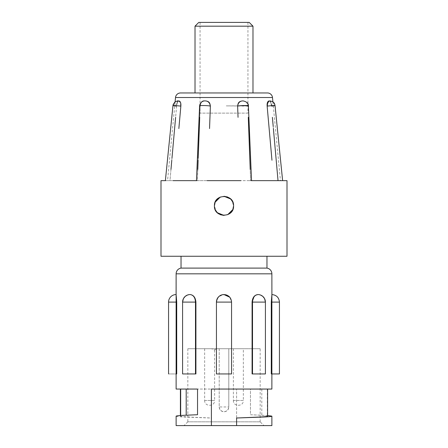 <?xml version="1.0" encoding="UTF-8"?>
<svg xmlns="http://www.w3.org/2000/svg" width="448" height="448" viewBox="0 0 448 448"><rect width="100%" height="100%" fill="white"/><g stroke="black" fill="none" stroke-linecap="round" stroke-linejoin="round"><path stroke-width="0.34" stroke-dasharray="2.24 1.68" d="M266.963 268.1L181.037 268.1M180.533 92.96L267.467 92.96M227.646 197.002L231.958 200.525L233.576 205.856C234.17 218.215 213.814 218.198 214.424 205.856C213.83 193.497 234.186 193.514 233.576 205.856L232.848 202.194M224.028 196.28L220.304 197.025M181.037 256.256L266.963 256.256L181.037 256.256M223.983 196.28L220.315 197.019M178.102 100.923L175.095 101.886L167.552 180.656L169.977 180.656L167.552 180.656M170.979 169.411L169.977 180.656L168.795 180.656L169.977 180.656L176.613 106.092L177.363 102.474M177.38 102.435L178.758 100.923C177.498 101.45 176.781 103.174 176.613 106.092L175.61 117.331M173.04 180.656L197.383 180.656L165.374 180.656L172.962 105.571L176.327 106.086L172.962 105.571M165.866 180.656L199.718 180.656L196.89 180.656L197.383 180.656L200.127 106.092C200.81 103.096 201.107 101.522 204.971 100.923C201.107 101.528 200.81 103.102 200.127 106.092L199.713 117.331M204.971 100.923L205.671 100.923C209.552 101.528 209.894 103.102 210.375 106.092L209.955 117.331M207.133 180.656L199.718 180.656M243.029 100.923L242.329 100.923L243.029 100.923C246.893 101.528 247.19 103.102 247.873 106.092C247.19 103.096 246.893 101.522 243.029 100.923L242.329 100.923C238.448 101.522 238.106 103.096 237.625 106.092L238.045 117.331M248.287 117.331L250.617 180.656L251.53 180.656L240.867 180.656M273.778 180.656L250.617 180.656L273.778 180.656M268.951 100.923L269.242 100.923C270.502 101.45 271.219 103.174 271.387 106.092C271.219 103.169 270.502 101.45 269.242 100.923L268.951 100.923M272.39 117.331L278.023 180.656L282.274 180.656L274.96 180.656M272.905 101.886L280.448 180.656M229.925 297.405L231.56 302.098L231.56 373.94L216.44 373.94L216.44 302.098L216.44 373.94L231.56 373.94L231.56 302.098L229.762 297.214M219.318 296.173L224 294.56L225.058 294.633M265.412 301.935A7.532 7.532 -90 0 1 265.418 302.098L265.418 373.94L252.084 373.94L265.418 373.94L265.412 301.851M260.495 295.03L259.224 294.683M183.394 298.693L182.582 302.098L182.582 373.94L195.916 373.94L182.582 373.94L182.582 302.098L182.582 373.94L195.916 373.94L195.916 302.098C195.474 297.522 193.547 295.008 190.137 294.56C193.396 295.014 195.182 297.522 195.49 302.098L195.916 302.098M189.168 294.622L190.159 294.56C185.578 295.042 183.058 297.55 182.582 302.098L195.49 302.098L195.49 373.94M176.417 296.761L176.098 294.56M168.56 302.098L176.12 302.098L176.12 373.94C166.37 373.94 166.37 373.94 176.12 373.94L176.719 373.94L176.12 373.94L176.719 373.94L176.719 302.098L176.12 302.098L176.12 294.56M279.44 373.94L271.281 373.94L271.88 373.94L271.281 373.94L271.281 302.098L279.44 302.098M271.88 373.94L271.88 294.56L271.281 302.098M271.88 389.06L250.46 389.06L250.46 414.73L267.596 415.526M271.88 425.6L236.6 425.6L236.6 389.06L176.12 389.06M176.719 302.042L176.439 296.946M252.51 302.098L252.084 302.098L252.084 373.94L265.418 373.94L265.418 302.098L252.51 302.098L252.51 373.94M264.527 298.547L263.665 297.259M262.578 296.201L260.613 295.07M258.832 294.622A7.532 7.532 -90 0 0 257.863 294.56L254.1 296.481M218.075 297.405L216.44 302.098A7.532 7.532 0 0 1 224 294.56L219.01 296.43M218.691 296.722L218.238 297.214M190.12 294.56L188.787 294.678M176.12 416.147C176.467 416.517 179.682 416.825 185.774 417.071L211.4 418.046L211.4 425.6L176.12 425.6M252.98 92.96L195.02 92.96L252.98 92.96M260.165 421.82L187.835 421.82L260.165 421.82L263.939 425.6L184.061 425.6L263.939 425.6M187.835 421.82L184.061 425.6M267.596 416.147L267.596 389.06L211.4 389.06L211.4 425.6L211.4 418.006L187.841 416.998C180.488 416.461 181.009 416.618 180.561 416.024L180.678 415.559L197.54 414.73M260.159 348.74L228.788 348.74L228.788 406.952C228.43 409.786 226.834 411.382 224 411.74C221.161 411.382 219.565 409.786 219.212 406.952L219.212 348.74L187.841 348.74L260.159 348.74L260.159 421.82M187.841 348.74L187.841 421.82M247.94 22.4L247.94 113.12L200.06 113.12L247.94 113.12M200.06 22.4L200.06 113.12M233.391 348.74L233.391 400.467L243.337 400.467L243.337 348.74L233.391 348.74L243.337 348.74M204.663 348.74L204.663 400.467L214.609 400.467L214.609 348.74L204.663 348.74L214.609 348.74M161 180.656L165.726 180.656M200.06 180.656L247.94 180.656M248.282 180.656L282.134 180.656M268.554 121.918L267.142 106.092L267.428 106.086C273.963 105.358 278.298 105.364 271.673 106.086L275.038 105.571L282.626 180.656L282.274 180.656L287 180.656M287 256.256L161 256.256M220.354 214.71L216.042 211.187L214.424 205.856L215.152 209.513M227.685 214.693L224.017 215.432L228.889 214.088M282.274 180.656L278.023 180.656M196.47 180.656L196.89 180.656L196.47 180.656L199.601 105.868L200.01 106.086L199.595 105.868M197.798 169.411L197.383 180.656L196.89 180.656M251.11 180.656L250.617 180.656L250.202 169.411M273.386 128.548L273.207 126.504M271.779 158.194L271.964 160.238M209.546 128.548L209.619 126.504M198.206 158.194L198.134 160.238M178.858 128.548L179.038 126.504M179.855 117.331L180.858 106.092C181.07 103.174 180.466 101.45 179.049 100.923M171.976 158.194L171.797 160.238M176.327 106.086L176.613 106.092L176.327 106.086C169.663 105.358 174.093 105.364 180.572 106.086L180.858 106.092M200.01 106.092L199.601 105.874L200.01 106.086C197.126 105.358 207.721 105.364 210.252 106.086L210.375 106.092M237.625 106.092L237.748 106.086C240.33 105.358 250.886 105.364 247.99 106.086L248.399 105.896M247.985 106.092L226.268 105.879L248.399 105.874L251.53 180.656M269.903 100.923C270.01 100.598 271.163 101.046 273.375 102.267L275.038 105.571L271.673 106.086M231.56 302.098L216.44 302.098L216.44 373.94L231.56 373.94L231.56 302.098C231.118 297.522 228.598 295.014 224 294.56M197.54 414.831L197.54 389.06L180.404 389.06M180.561 389.06L236.6 389.06L236.6 425.6L211.4 425.6M267.439 416.024L267.322 415.559L250.46 414.73M267.439 389.06L250.46 389.06L250.46 414.831M180.404 415.526L180.404 416.147L180.561 415.514M195.02 26.18L252.98 26.18M236.6 425.6L236.6 418.046M261.8 389.06L261.8 415.397M198.8 22.4L249.2 22.4M219.212 348.74L228.788 348.74L228.788 406.952L219.212 406.952L219.212 348.74M215.813 348.74L212.033 348.74L215.813 348.74C216.093 350.129 212.15 350.325 212.033 348.74M233.391 400.467L243.337 400.467C243.634 406.885 233.094 406.885 233.386 400.467M204.663 400.467L214.609 400.467C214.906 406.885 204.366 406.885 204.658 400.467M219.212 406.952A4.788 4.788 0 0 0 224 411.74A4.788 4.788 0 0 0 228.788 406.952A4.788 4.788 0 0 1 224 411.74A4.788 4.788 0 0 1 219.212 406.952M271.88 273.829L176.12 273.829M175.515 97.518L272.485 97.518M267.322 389.06L267.322 415.559M180.572 106.092C180.818 104.199 180.225 102.48 178.786 100.946M210.258 106.092C210.034 103.191 208.583 101.472 205.901 100.946M199.601 105.874C199.427 103.443 201.146 101.797 204.764 100.923M237.742 106.092C238 103.242 239.378 101.539 241.864 100.974M248.399 105.874C248.013 104.289 248.388 101.965 243.236 100.923M271.667 106.092C271.914 104.205 271.326 102.491 269.892 100.951M176.333 106.092C176.086 104.205 176.674 102.491 178.108 100.951"/><path stroke-width="0.67" d="M271.88 273.829L176.12 273.829L176.12 302.098L168.56 302.098A7.532 7.532 0 0 1 176.098 294.56L176.12 273.829A5.796 5.796 0 0 1 181.037 268.1L266.963 268.1A5.796 5.796 0 0 1 271.88 273.829L271.902 294.56L271.281 302.098L271.88 302.098L271.88 294.56M272.485 97.518L175.515 97.518A5.04 5.04 0 0 1 180.533 92.96L267.467 92.96A5.04 5.04 0 0 1 272.485 97.518L272.905 101.886M233.576 205.856C234.17 218.215 213.814 218.198 214.424 205.856C213.83 193.497 234.186 193.514 233.576 205.856L232.854 209.502L233.576 205.856M175.515 97.518L175.095 101.886L173.197 104.457L172.962 105.571L165.374 180.656L165.726 180.656L161 180.656L161 256.256L287 256.256L287 180.656L282.274 180.656L282.626 180.656L275.038 105.571C274.585 104.037 274.809 101.853 269.898 100.923M274.96 180.656L282.274 180.656M282.134 180.656L251.11 180.656M240.867 180.656L207.133 180.656M196.89 180.656L173.04 180.656M232.848 202.194L230.894 199.209M230.692 199.007L224.028 196.28M220.304 197.025L217.23 199.086L215.158 202.182L220.315 197.019M215.146 202.205L214.424 205.856L215.146 202.205M181.037 256.256L181.037 268.1M266.963 256.256L266.963 268.1M227.646 197.002L223.983 196.28M178.858 128.548L180.858 106.092C181.07 103.169 180.466 101.45 179.049 100.923L178.758 100.923M209.546 128.548L210.375 106.092C209.894 103.096 209.552 101.522 205.671 100.923L204.971 100.923M238.045 117.331L237.625 106.092C238.106 103.102 238.448 101.528 242.329 100.923L243.029 100.923M271.964 160.238L267.142 106.092C266.93 103.169 267.534 101.45 268.951 100.923C267.534 101.45 266.93 103.174 267.142 106.092L267.428 106.086C267.176 104.21 267.77 102.491 269.214 100.946M229.762 297.214L224 294.56A7.532 7.532 0 0 0 216.44 302.098L217 299.242M217.017 299.208L218.579 296.834M218.646 296.766L219.318 296.173M225.058 294.633L226.878 295.12M226.934 295.142L229.286 296.699M229.359 296.772L229.925 297.405M252.51 373.94L252.084 373.94L252.084 302.098C252.526 297.522 254.453 295.008 257.863 294.56L257.846 294.56C254.604 295.014 252.818 297.522 252.51 302.098C252.818 297.522 254.604 295.014 257.863 294.56L257.841 294.56A7.532 7.532 0 0 1 265.418 302.098L265.418 373.94L252.51 373.94L252.51 302.098L252.084 302.098L254.1 296.481M259.224 294.683L260.473 295.019M260.613 295.07L262.774 296.363L264.561 298.609L265.418 302.098A7.532 7.532 0 0 0 257.863 294.56M195.916 302.098L195.49 302.098C195.182 297.522 193.396 295.014 190.137 294.56L190.159 294.56C193.536 295.002 195.462 297.511 195.916 302.098L195.916 373.94L182.582 373.94L182.582 302.098L183.394 298.693M185.226 296.369L187.482 295.036L185.226 296.363L183.439 298.609L185.063 296.509M187.494 295.03L189.168 294.622M176.12 273.829L176.12 294.56L176.719 302.098L176.719 373.94L176.12 373.94L176.12 389.06L197.54 389.06L197.54 414.73C183.058 415.341 177.615 415.475 176.12 416.147L176.12 425.6L211.4 425.6L211.4 389.06L271.88 389.06L271.88 373.94L279.44 373.94L279.44 302.098L271.88 302.098L271.88 373.94L271.281 373.94L271.281 302.098M267.596 415.526L271.88 416.147L271.88 425.6L236.6 425.6L236.6 418.006L259.151 417.054C264.326 416.83 267.142 416.528 267.596 416.147L267.596 389.06M176.12 373.94C166.37 373.94 166.37 373.94 176.12 373.94L176.12 302.098L176.719 302.042M265.412 301.851L264.606 298.693M263.665 297.259L262.937 296.509A7.532 7.532 -90 0 1 265.412 301.935M258.832 294.622A7.532 7.532 -90 0 1 262.774 296.369L262.578 296.201M231.56 302.092L231.56 373.94L216.44 373.94L216.44 302.098L231.56 302.098C231.118 297.522 228.598 295.014 224 294.56C228.598 295.014 231.118 297.522 231.56 302.098C231.101 297.534 228.592 295.019 224.028 294.56L224.022 294.56M219.01 296.43L218.691 296.722M188.787 294.678L187.527 295.019M195.02 26.18L198.8 22.4L249.2 22.4L252.98 26.18L195.02 26.18L195.02 92.96M252.98 26.18L252.98 92.96M247.94 22.4L200.06 22.4L247.94 22.4M215.152 209.513L217.106 212.503M217.291 212.688L224.017 215.432L220.354 214.71M228.889 214.088L232.842 209.53L227.685 214.693M278.023 180.656L273.386 128.548M273.207 126.504L272.39 117.331M268.554 121.918L271.779 158.194M250.202 169.411L248.287 117.331M209.619 126.504L209.955 117.331M199.713 117.331L198.206 158.194M198.134 160.238L197.798 169.411M179.038 126.504L179.855 117.331M175.61 117.331L171.976 158.194M171.797 160.238L170.979 169.411M271.88 416.147C271.533 416.517 268.318 416.825 262.226 417.071L236.6 418.006M271.673 106.086C278.337 105.358 273.907 105.364 267.428 106.086M268.951 100.923L269.242 100.923M247.99 106.086C250.874 105.358 240.279 105.364 237.748 106.086L237.625 106.092M210.375 106.092L210.252 106.086C207.67 105.358 197.114 105.364 200.01 106.086L199.601 105.874L196.47 180.656M180.858 106.092L180.572 106.086C174.037 105.358 169.702 105.364 176.327 106.086M211.4 425.6L236.6 425.6M190.159 294.56L190.137 294.56A7.532 7.532 0 0 0 182.582 302.098A7.532 7.532 0 0 1 190.137 294.56L190.159 294.56M186.2 389.06L186.2 415.206M180.561 415.514L180.561 389.06M182.582 302.098L195.49 302.098L195.49 373.94M265.418 302.098L252.51 302.098M180.678 389.06L180.678 415.509M251.53 180.656L248.399 105.868C248.573 103.443 246.854 101.797 243.236 100.923M237.742 106.092C237.966 103.191 239.417 101.472 242.099 100.946M210.258 106.092C210 103.242 208.622 101.539 206.136 100.974M204.764 100.923C202.373 100.621 200.654 102.267 199.601 105.874M172.962 105.571L174.625 102.267C176.837 101.046 177.99 100.598 178.097 100.923M168.56 302.098L168.56 373.94M180.404 389.06L180.404 415.526M279.44 302.098C278.981 297.534 276.466 295.019 271.908 294.56"/></g></svg>
